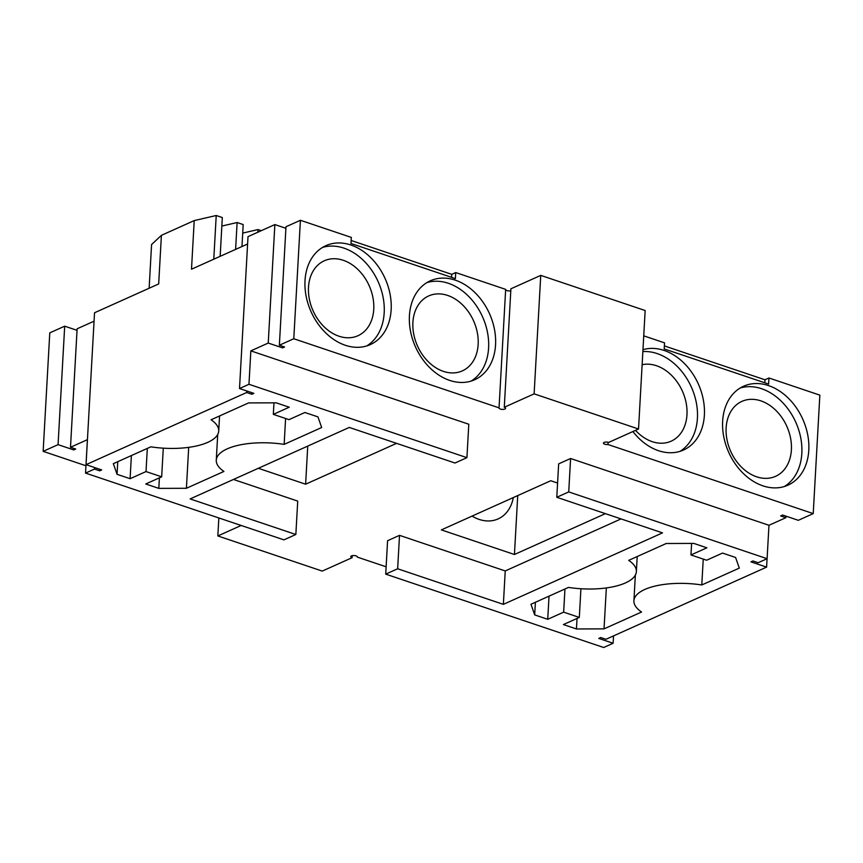 <?xml version="1.0" encoding="UTF-8"?>
<svg xmlns="http://www.w3.org/2000/svg" width="863" height="863" viewBox="0 0 863 863"><rect width="100%" height="100%" fill="white"/><g stroke="black" fill="none" stroke-linecap="round" stroke-linejoin="round"><path stroke-width="1.29" d="M386.128 566.797L357.336 557.11A3.29 1.241 3.2 0 0 357.358 556.98A3.29 1.241 3.2 0 0 354.143 555.556A3.29 1.241 3.2 0 0 350.799 556.613A3.29 1.241 3.2 0 0 352.093 557.692L322.255 571.09L217.843 535.945L241.155 525.47M385.718 574.132L397.649 568.771L503.366 604.359L505.233 570.939L399.515 535.351L387.584 540.713L385.718 574.132L603.669 647.498L613.118 643.259L598.76 638.426L600.756 637.53L605.977 639.289L766.603 567.131L750.939 561.856L752.924 560.961L758.145 562.719L767.099 558.695L568.728 491.921L556.786 497.282L558.652 463.863L570.594 458.501L768.965 525.287L785.88 517.692L780.659 515.934L782.644 515.038L798.307 520.313L813.226 513.604L607.973 444.51A3.29 1.241 3.2 0 1 603.431 443.129A3.29 1.241 3.2 0 1 605.287 442.115A3.29 1.241 3.2 0 1 608.695 442.417L638.534 429.008L534.121 393.862L504.283 407.271A3.29 1.241 3.2 0 1 505.578 408.339A3.29 1.241 3.2 0 1 502.223 409.396A3.29 1.241 3.2 0 1 499.019 407.972A3.29 1.241 3.2 0 1 499.041 407.843L293.787 338.749L300.41 220.281L351.317 237.411L350.971 243.485L455.384 278.63L455.718 272.557L505.664 289.375L499.041 407.843M505.233 570.939L621.047 518.911M285.901 228.296L274.866 224.574L268.242 343.053L282.6 347.886L284.585 346.991L279.364 345.232L293.787 338.749M268.242 343.053L250.842 350.874L468.792 424.24L466.926 457.66L248.965 384.283L239.515 388.533L253.873 393.366L251.888 394.262L251.974 392.719M233.463 479.461L297.724 501.09L295.847 534.499L190.14 498.922L349.278 427.433L454.984 463.021L466.926 457.66M94.574 467.53L94.488 469.062L85.534 473.086L87.411 439.666L70.496 447.271L75.717 449.03L73.733 449.914L73.819 448.382M85.944 465.75L43.15 451.349L58.069 444.65L73.733 449.914M605.384 513.647L514.434 554.499L441.349 529.893L550.756 480.745L557.584 483.043M396.57 443.355L305.621 484.208L258.328 468.285M218.846 517.962L217.843 535.945M352.093 557.692L352.201 555.686M613.528 635.891L613.118 643.259M397.649 568.771L399.515 535.351M503.366 604.359L662.504 532.87L556.786 497.282M568.728 491.921L570.594 458.501M768.965 525.287L767.099 558.695M785.88 517.692L785.966 516.15M664.37 345.923L764.974 379.785L768.955 377.994L819.85 395.135L813.226 513.604M607.973 444.51L608.102 442.244M768.955 377.994L768.609 384.078L664.197 348.922L664.542 342.848L643.744 335.847M768.523 385.588A54.218 40.561 65.8 0 0 743.507 386.257A54.218 40.561 65.8 0 0 728.717 452.341A54.218 40.561 65.8 0 0 787.941 485.179A54.218 40.561 65.8 0 0 807.671 434.607A54.218 40.561 65.8 0 0 768.523 385.588M632.892 431.543A54.218 40.561 65.8 0 0 683.528 450.033A54.218 40.561 65.8 0 0 703.259 399.461A54.218 40.561 65.8 0 0 664.122 350.443A54.218 40.561 65.8 0 0 642.967 349.677M534.121 393.862L540.745 275.383L645.157 310.529L638.534 429.008M540.745 275.383L510.907 288.792L504.283 407.271M510.799 290.799A3.29 1.241 3.2 0 1 505.653 289.634M350.885 245.006A54.218 40.561 -114.2 0 1 390.033 294.013A54.218 40.561 -114.2 0 1 370.303 344.596A54.218 40.561 -114.2 0 1 311.079 311.748A54.218 40.561 -114.2 0 1 325.869 245.675A54.218 40.561 -114.2 0 1 350.885 245.006M455.297 280.151A54.218 40.561 -114.2 0 1 494.434 329.17A54.218 40.561 -114.2 0 1 474.715 379.742A54.218 40.561 -114.2 0 1 415.491 346.904A54.218 40.561 -114.2 0 1 430.281 280.82A54.218 40.561 -114.2 0 1 455.297 280.151M279.364 345.232L285.987 226.753L300.41 220.281M282.6 347.886L282.686 346.354M274.866 224.574L248.015 236.635L239.515 388.533M250.842 350.874L248.965 384.283M85.534 473.086L283.916 539.86L295.847 534.499M94.056 321.187L77.12 328.792L70.496 447.271M77.034 330.324L64.693 326.171L49.774 332.87L43.15 451.349M58.069 444.65L64.693 326.171M514.434 554.499L517.735 495.589M472.083 516.096A41.079 30.734 65.8 0 0 498.124 518.911A41.079 30.734 65.8 0 0 513.312 497.573M305.621 484.208L307.746 446.085M149.137 288.242L151.575 244.542L161.403 235.34L158.684 283.949L94.531 312.762L86.041 464.661L101.705 469.925L99.709 470.82L99.795 469.289M534.693 614.898L547.735 619.3L563.658 612.147L579.31 617.423L563.399 624.564L576.452 628.965L604.046 628.868L641.565 612.018A53.517 20.216 3.2 0 1 633.917 600.777A53.517 20.216 3.2 0 1 701.792 584.963L739.311 568.102L735.589 557.476L722.536 553.075L706.624 560.227L690.961 554.952L706.873 547.811L693.82 543.41L666.225 543.507L628.706 560.357A53.517 20.216 3.2 0 1 636.365 571.597A53.517 20.216 3.2 0 1 568.48 587.412L530.961 604.273L534.693 614.898L535.394 602.277M247.605 244.002L191.5 269.202L194.218 220.594L216.225 215.502L213.787 259.191M351.144 240.486L451.748 274.348L451.576 277.357M455.718 272.557L451.748 274.348M764.974 379.785L764.801 382.794M784.359 486.516A54.218 40.561 65.8 0 0 800.184 435.276A54.218 40.561 65.8 0 0 761.565 388.717A54.218 40.561 65.8 0 0 740.12 388.037M679.958 451.371A54.218 40.561 65.8 0 0 695.772 400.13A54.218 40.561 65.8 0 0 657.153 353.571A54.218 40.561 65.8 0 0 642.859 351.586M322.482 247.454A54.218 40.561 -114.2 0 1 343.927 248.134A54.218 40.561 -114.2 0 1 382.546 294.693A54.218 40.561 -114.2 0 1 366.721 345.934M426.894 282.6A54.218 40.561 -114.2 0 1 448.339 283.28A54.218 40.561 -114.2 0 1 486.948 329.839A54.218 40.561 -114.2 0 1 471.133 381.079M251.888 394.262L246.667 392.503L86.041 464.661M94.488 469.062L99.709 470.82M130.097 478.706L146.02 471.565L161.672 476.829L145.761 483.981L158.814 488.372L186.408 488.285L223.927 471.435A53.517 20.216 3.2 0 1 216.279 460.184A53.517 20.216 3.2 0 1 284.154 444.369L321.672 427.519L317.951 416.883L304.898 412.492L288.986 419.645L273.323 414.369L289.234 407.217L276.192 402.827L248.587 402.913L211.068 419.774A53.517 20.216 3.2 0 1 218.727 431.015A53.517 20.216 3.2 0 1 150.842 446.829L113.323 463.679L117.055 474.316L130.097 478.706L131.392 455.567M635.524 430.367A41.079 30.734 65.8 0 0 671.187 441.166A41.079 30.734 65.8 0 0 686.128 402.859A41.079 30.734 65.8 0 0 656.473 365.729A41.079 30.734 65.8 0 0 642.126 364.715M447.66 295.437A41.079 30.734 -114.2 0 1 477.304 332.557A41.079 30.734 -114.2 0 1 462.363 370.874A41.079 30.734 -114.2 0 1 417.498 345.998A41.079 30.734 -114.2 0 1 428.695 295.933A41.079 30.734 -114.2 0 1 447.66 295.437M161.403 235.34L194.218 220.594M246.667 392.503L246.753 390.961M766.603 567.131L767.067 558.717M604.046 628.868L606.333 587.94M701.792 584.963L703.237 559.084M576.452 628.965L577.045 618.437M690.961 554.952L691.608 543.42M579.31 617.423L580.918 588.749M563.658 612.147L564.952 588.998M547.735 619.3L549.03 596.15M220.151 256.333L222.32 217.552L216.225 215.502M221.845 226.063L237.109 222.525L235.61 249.396M241.974 246.527L243.193 224.574L237.109 222.525M242.719 233.096L257.994 229.558L257.843 232.223M261.295 230.669L257.994 229.558M760.886 400.874A41.079 30.734 65.8 0 0 741.932 401.371A41.079 30.734 65.8 0 0 730.734 451.435A41.079 30.734 65.8 0 0 775.589 476.311A41.079 30.734 65.8 0 0 790.54 438.005A41.079 30.734 65.8 0 0 760.886 400.874M343.247 260.281A41.079 30.734 -114.2 0 1 372.902 297.411A41.079 30.734 -114.2 0 1 357.951 335.729A41.079 30.734 -114.2 0 1 313.096 310.853A41.079 30.734 -114.2 0 1 324.294 260.788A41.079 30.734 -114.2 0 1 343.247 260.281M117.055 474.316L117.756 461.694M146.02 471.565L147.314 448.415M161.672 476.829L163.28 448.167M273.323 414.369L273.97 402.838M158.814 488.372L159.407 477.854M186.408 488.285L188.695 447.347M284.154 444.369L285.599 418.501M633.917 600.777L635.351 575.071M636.365 571.597L637.207 556.538M218.727 431.015L219.569 415.955M216.279 460.184L217.713 434.488"/></g></svg>

